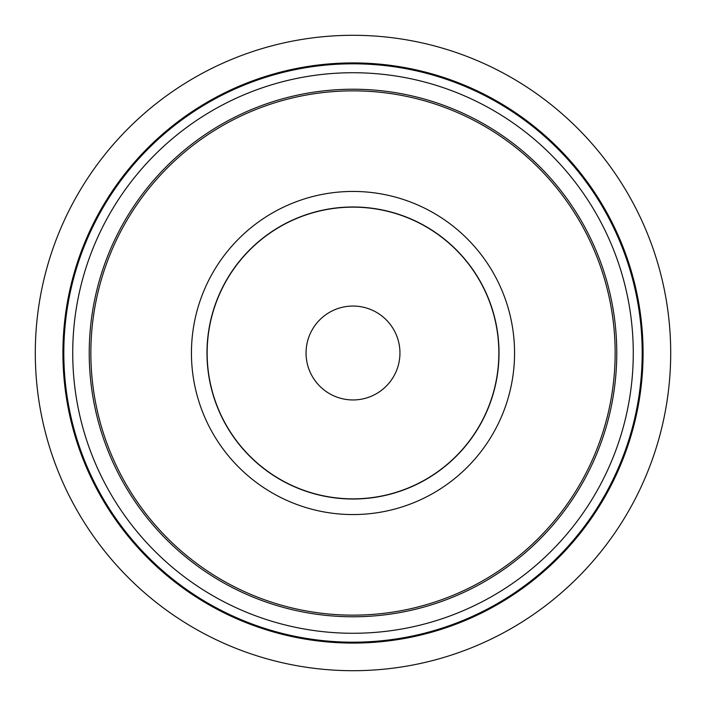 <?xml version="1.0" encoding="UTF-8"?>
<svg xmlns="http://www.w3.org/2000/svg" width="706" height="706" viewBox="0 0 706 706"><rect width="100%" height="100%" fill="white"/><g stroke="black" fill="none" stroke-linecap="round" stroke-linejoin="round"><path stroke-width="1.06" d="M499.018 353A146.018 146.018 0 0 1 353 499.018A146.018 146.018 0 0 1 206.982 353A146.018 146.018 0 0 1 353 206.982A146.018 146.018 0 0 1 499.018 353M498.851 353A145.851 145.851 0 0 1 353 498.851A145.851 145.851 0 0 1 207.149 353A145.851 145.851 0 0 1 353 207.149A145.851 145.851 0 0 1 498.851 353M514.559 353A161.559 161.559 0 0 1 353 514.559A161.559 161.559 0 0 1 191.441 353A161.559 161.559 0 0 1 353 191.441A161.559 161.559 0 0 1 514.559 353M90.853 353A262.147 262.147 0 0 1 353 90.853A262.147 262.147 0 0 1 615.147 353A262.147 262.147 0 0 1 353 615.147A262.147 262.147 0 0 1 90.853 353M89.23 353A263.77 263.77 0 0 1 353 89.23A263.77 263.77 0 0 1 616.77 353A263.77 263.77 0 0 1 353 616.77A263.77 263.77 0 0 1 89.23 353M72.727 353A280.273 280.273 0 0 1 353 72.727A280.273 280.273 0 0 1 633.273 353A280.273 280.273 0 0 1 353 633.273A280.273 280.273 0 0 1 72.727 353M63.814 353A289.186 289.186 0 0 1 353 63.814A289.186 289.186 0 0 1 642.186 353A289.186 289.186 0 0 1 353 642.186A289.186 289.186 0 0 1 63.814 353M62.922 353A290.078 290.078 0 0 1 353 62.922A290.078 290.078 0 0 1 643.078 353A290.078 290.078 0 0 1 353 643.078A290.078 290.078 0 0 1 62.922 353M35.3 353A317.7 317.7 0 0 1 353 35.3A317.7 317.7 0 0 1 670.7 353A317.7 317.7 0 0 1 353 670.7A317.7 317.7 0 0 1 35.3 353M399.949 353A46.949 46.949 0 0 1 353 399.949A46.949 46.949 0 0 1 306.051 353A46.949 46.949 0 0 1 353 306.051A46.949 46.949 0 0 1 399.949 353"/></g></svg>
